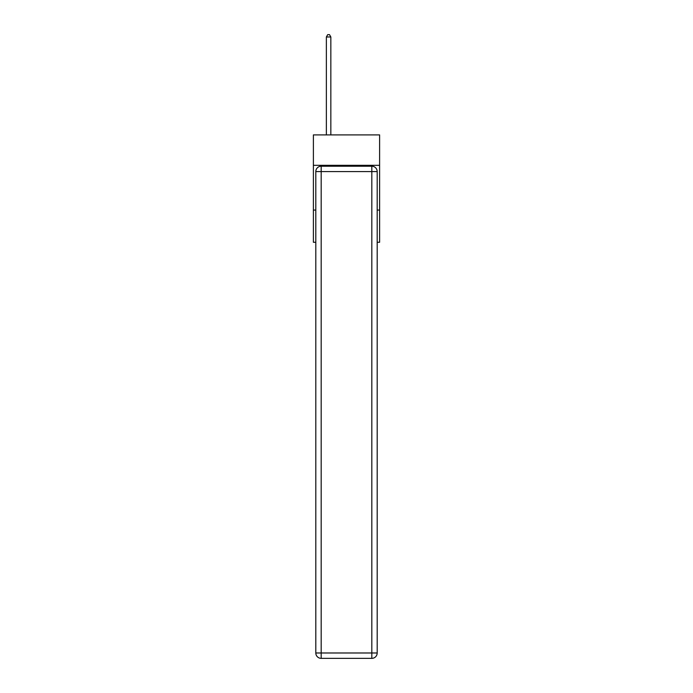 <?xml version="1.0" encoding="UTF-8"?>
<svg xmlns="http://www.w3.org/2000/svg" width="693" height="693" viewBox="0 0 693 693"><rect width="100%" height="100%" fill="white"/><g stroke="black" fill="none" stroke-linecap="round" stroke-linejoin="round"><path stroke-width="1.04" d="M379.608 165.324L379.608 134.901L313.392 134.901L313.392 165.324L379.608 165.324L379.608 242.273L377.191 242.273M315.809 210.066L313.392 210.066L313.392 165.324M379.608 210.066L377.191 210.066M313.392 210.066L313.392 242.273L315.809 242.273M321.18 166.216L371.82 166.216A5.371 5.371 0 0 1 377.191 171.587L377.191 652.979A5.371 5.371 0 0 1 371.82 658.35L321.18 658.35L321.18 652.979L371.82 652.979L371.82 171.587L321.18 171.587L321.18 652.979L315.809 652.979L315.809 171.587L321.18 171.587L321.18 166.216A5.371 5.371 0 0 0 315.809 171.587A5.371 5.371 0 0 1 321.18 166.216M315.809 652.979A5.371 5.371 0 0 0 321.18 658.35A5.371 5.371 0 0 1 315.809 652.979M330.838 134.901L330.838 36.98L326.368 36.98L326.368 134.901M326.368 36.98L327.711 34.65L329.496 34.65L330.838 36.98M371.82 658.35A5.371 5.371 0 0 0 377.191 652.979L371.82 652.979L371.82 658.35M377.191 171.587A5.371 5.371 0 0 0 371.82 166.216L371.82 171.587L377.191 171.587"/></g></svg>
